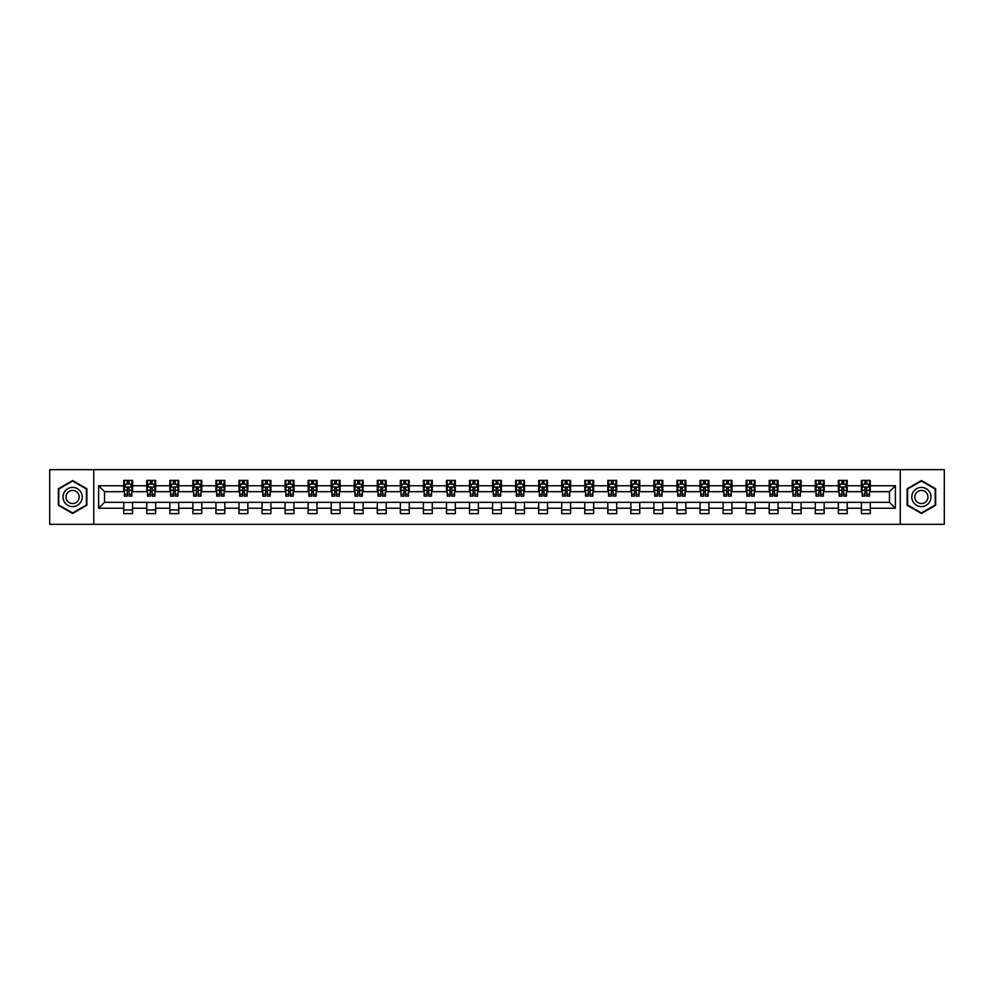 <?xml version="1.0" encoding="UTF-8"?>
<svg xmlns="http://www.w3.org/2000/svg" width="994" height="994" viewBox="0 0 994 994"><rect width="100%" height="100%" fill="white"/><g stroke="black" fill="none" stroke-linecap="round" stroke-linejoin="round"><path stroke-width="1.49" d="M900.266 524.335L944.3 524.335L944.3 469.665L900.266 469.665L900.266 524.335L93.734 524.335L93.734 469.665L49.7 469.665L49.7 524.335L93.734 524.335M900.266 469.665L93.734 469.665M870.272 485.768L870.272 480.375L861.4 480.375L861.4 485.768L847.211 485.768L847.211 480.375L838.352 480.375L838.352 485.768L824.163 485.768L824.163 480.375L815.291 480.375L815.291 485.768L801.114 485.768L801.114 480.375L792.243 480.375L792.243 485.768L778.053 485.768L778.053 480.375L769.194 480.375L769.194 485.768L755.005 485.768L755.005 480.375L746.146 480.375L746.146 485.768L731.957 485.768L731.957 480.375L723.085 480.375L723.085 485.768L708.908 485.768L708.908 480.375L700.037 480.375L700.037 485.768L685.848 485.768L685.848 480.375L676.989 480.375L676.989 485.768L662.799 485.768L662.799 480.375L653.928 480.375L653.928 485.768L639.751 485.768L639.751 480.375L630.879 480.375L630.879 485.768L616.69 485.768L616.69 480.375L607.831 480.375L607.831 485.768L593.642 485.768L593.642 480.375L584.77 480.375L584.77 485.768L570.593 485.768L570.593 480.375L561.722 480.375L561.722 485.768L547.532 485.768L547.532 480.375L538.673 480.375L538.673 485.768L524.484 485.768L524.484 480.375L515.625 480.375L515.625 485.768L501.436 485.768L501.436 480.375L492.564 480.375L492.564 485.768L478.375 485.768L478.375 480.375L469.516 480.375L469.516 485.768L455.327 485.768L455.327 480.375L446.468 480.375L446.468 485.768L432.278 485.768L432.278 480.375L423.407 480.375L423.407 485.768L409.23 485.768L409.23 480.375L400.358 480.375L400.358 485.768L386.169 485.768L386.169 480.375L377.31 480.375L377.31 485.768L363.121 485.768L363.121 480.375L354.249 480.375L354.249 485.768L340.072 485.768L340.072 480.375L331.201 480.375L331.201 485.768L317.011 485.768L317.011 480.375L308.152 480.375L308.152 485.768L293.963 485.768L293.963 480.375L285.092 480.375L285.092 485.768L270.915 485.768L270.915 480.375L262.043 480.375L262.043 485.768L247.854 485.768L247.854 480.375L238.995 480.375L238.995 485.768L224.806 485.768L224.806 480.375L215.947 480.375L215.947 485.768L201.757 485.768L201.757 480.375L192.886 480.375L192.886 485.768L178.709 485.768L178.709 480.375L169.837 480.375L169.837 485.768L155.648 485.768L155.648 480.375L146.789 480.375L146.789 485.768L132.6 485.768L132.6 480.375L123.728 480.375L123.728 485.768L98.617 485.768L98.617 508.232L104.519 502.318L123.728 502.318L123.728 513.625L132.6 513.625L132.6 502.318L146.789 502.318L146.789 513.625L155.648 513.625L155.648 502.318L169.837 502.318L169.837 513.625L178.709 513.625L178.709 502.318L192.886 502.318L192.886 513.625L201.757 513.625L201.757 502.318L215.947 502.318L215.947 513.625L224.806 513.625L224.806 502.318L238.995 502.318L238.995 513.625L247.854 513.625L247.854 502.318L262.043 502.318L262.043 513.625L270.915 513.625L270.915 502.318L285.092 502.318L285.092 513.625L293.963 513.625L293.963 502.318L308.152 502.318L308.152 513.625L317.011 513.625L317.011 502.318L331.201 502.318L331.201 513.625L340.072 513.625L340.072 502.318L354.249 502.318L354.249 513.625L363.121 513.625L363.121 502.318L377.31 502.318L377.31 513.625L386.169 513.625L386.169 502.318L400.358 502.318L400.358 513.625L409.23 513.625L409.23 502.318L423.407 502.318L423.407 513.625L432.278 513.625L432.278 502.318L446.468 502.318L446.468 513.625L455.327 513.625L455.327 502.318L469.516 502.318L469.516 513.625L478.375 513.625L478.375 502.318L492.564 502.318L492.564 513.625L501.436 513.625L501.436 502.318L515.625 502.318L515.625 513.625L524.484 513.625L524.484 502.318L538.673 502.318L538.673 513.625L547.532 513.625L547.532 502.318L561.722 502.318L561.722 513.625L570.593 513.625L570.593 502.318L584.77 502.318L584.77 513.625L593.642 513.625L593.642 502.318L607.831 502.318L607.831 513.625L616.69 513.625L616.69 502.318L630.879 502.318L630.879 513.625L639.751 513.625L639.751 502.318L653.928 502.318L653.928 513.625L662.799 513.625L662.799 502.318L676.989 502.318L676.989 513.625L685.848 513.625L685.848 502.318L700.037 502.318L700.037 513.625L708.908 513.625L708.908 502.318L723.085 502.318L723.085 513.625L731.957 513.625L731.957 502.318L746.146 502.318L746.146 513.625L755.005 513.625L755.005 502.318L769.194 502.318L769.194 513.625L778.053 513.625L778.053 502.318L792.243 502.318L792.243 513.625L801.114 513.625L801.114 502.318L815.291 502.318L815.291 513.625L824.163 513.625L824.163 502.318L838.352 502.318L838.352 513.625L847.211 513.625L847.211 502.318L861.4 502.318L861.4 513.625L870.272 513.625L870.272 502.318L889.481 502.318L889.481 491.682L870.272 491.682L870.272 485.768L895.383 485.768L895.383 508.232L870.272 508.232M861.4 508.232L847.211 508.232M838.352 508.232L824.163 508.232M815.291 508.232L801.114 508.232M792.243 508.232L778.053 508.232M769.194 508.232L755.005 508.232M746.146 508.232L731.957 508.232M723.085 508.232L708.908 508.232M700.037 508.232L685.848 508.232M676.989 508.232L662.799 508.232M653.928 508.232L639.751 508.232M630.879 508.232L616.69 508.232M607.831 508.232L593.642 508.232M584.77 508.232L570.593 508.232M561.722 508.232L547.532 508.232M538.673 508.232L524.484 508.232M515.625 508.232L501.436 508.232M492.564 508.232L478.375 508.232M469.516 508.232L455.327 508.232M446.468 508.232L432.278 508.232M423.407 508.232L409.23 508.232M400.358 508.232L386.169 508.232M377.31 508.232L363.121 508.232M354.249 508.232L340.072 508.232M331.201 508.232L317.011 508.232M308.152 508.232L293.963 508.232M285.092 508.232L270.915 508.232M262.043 508.232L247.854 508.232M238.995 508.232L224.806 508.232M215.947 508.232L201.757 508.232M192.886 508.232L178.709 508.232M169.837 508.232L155.648 508.232M146.789 508.232L132.6 508.232M123.728 508.232L98.617 508.232M861.4 485.768L861.4 491.682L847.211 491.682L847.211 485.768M838.352 485.768L838.352 491.682L824.163 491.682L824.163 485.768M815.291 485.768L815.291 491.682L801.114 491.682L801.114 485.768M792.243 485.768L792.243 491.682L778.053 491.682L778.053 485.768M769.194 485.768L769.194 491.682L755.005 491.682L755.005 485.768M746.146 485.768L746.146 491.682L731.957 491.682L731.957 485.768M723.085 485.768L723.085 491.682L708.908 491.682L708.908 485.768M700.037 485.768L700.037 491.682L685.848 491.682L685.848 485.768M676.989 485.768L676.989 491.682L662.799 491.682L662.799 485.768M653.928 485.768L653.928 491.682L639.751 491.682L639.751 485.768M630.879 485.768L630.879 491.682L616.69 491.682L616.69 485.768M607.831 485.768L607.831 491.682L593.642 491.682L593.642 485.768M584.77 485.768L584.77 491.682L570.593 491.682L570.593 485.768M561.722 485.768L561.722 491.682L547.532 491.682L547.532 485.768M538.673 485.768L538.673 491.682L524.484 491.682L524.484 485.768M515.625 485.768L515.625 491.682L501.436 491.682L501.436 485.768M492.564 485.768L492.564 491.682L478.375 491.682L478.375 485.768M469.516 485.768L469.516 491.682L455.327 491.682L455.327 485.768M446.468 485.768L446.468 491.682L432.278 491.682L432.278 485.768M423.407 485.768L423.407 491.682L409.23 491.682L409.23 485.768M400.358 485.768L400.358 491.682L386.169 491.682L386.169 485.768M377.31 485.768L377.31 491.682L363.121 491.682L363.121 485.768M354.249 485.768L354.249 491.682L340.072 491.682L340.072 485.768M331.201 485.768L331.201 491.682L317.011 491.682L317.011 485.768M308.152 485.768L308.152 491.682L293.963 491.682L293.963 485.768M285.092 485.768L285.092 491.682L270.915 491.682L270.915 485.768M262.043 485.768L262.043 491.682L247.854 491.682L247.854 485.768M238.995 485.768L238.995 491.682L224.806 491.682L224.806 485.768M215.947 485.768L215.947 491.682L201.757 491.682L201.757 485.768M192.886 485.768L192.886 491.682L178.709 491.682L178.709 485.768M169.837 485.768L169.837 491.682L155.648 491.682L155.648 485.768M146.789 485.768L146.789 491.682L132.6 491.682L132.6 485.768M123.728 485.768L123.728 491.682L104.519 491.682L98.617 485.768M104.519 491.682L104.519 502.318M895.383 508.232L889.481 502.318M889.481 491.682L895.383 485.768M123.728 484.066L124.474 484.066M127.282 484.066L129.058 484.066M131.854 484.066L132.6 484.066M123.728 491.533L124.474 491.533M127.282 491.533L129.058 491.533M131.854 491.533L132.6 491.533M123.728 502.467L132.6 502.467M123.728 509.934L132.6 509.934M146.789 502.467L155.648 502.467M146.789 509.934L155.648 509.934M146.789 484.066L147.522 484.066M150.33 484.066L152.107 484.066M154.915 484.066L155.648 484.066M146.789 491.533L147.522 491.533M150.33 491.533L152.107 491.533M154.915 491.533L155.648 491.533M169.837 502.467L178.709 502.467M169.837 509.934L178.709 509.934M169.837 484.066L170.57 484.066M173.378 484.066L175.155 484.066M177.963 484.066L178.709 484.066M169.837 491.533L170.57 491.533M173.378 491.533L175.155 491.533M177.963 491.533L178.709 491.533M192.886 502.467L201.757 502.467M192.886 509.934L201.757 509.934M192.886 484.066L193.631 484.066M196.439 484.066L198.204 484.066M201.012 484.066L201.757 484.066M192.886 491.533L193.631 491.533M196.439 491.533L198.204 491.533M201.012 491.533L201.757 491.533M215.947 502.467L224.806 502.467M215.947 509.934L224.806 509.934M215.947 484.066L216.68 484.066M219.488 484.066L221.264 484.066M224.072 484.066L224.806 484.066M215.947 491.533L216.68 491.533M219.488 491.533L221.264 491.533M224.072 491.533L224.806 491.533M238.995 502.467L247.854 502.467M238.995 509.934L247.854 509.934M238.995 484.066L239.728 484.066M242.536 484.066L244.313 484.066M247.121 484.066L247.854 484.066M238.995 491.533L239.728 491.533M242.536 491.533L244.313 491.533M247.121 491.533L247.854 491.533M262.043 502.467L270.915 502.467M262.043 509.934L270.915 509.934M262.043 484.066L262.789 484.066M265.597 484.066L267.361 484.066M270.169 484.066L270.915 484.066M262.043 491.533L262.789 491.533M265.597 491.533L267.361 491.533M270.169 491.533L270.915 491.533M285.092 502.467L293.963 502.467M285.092 509.934L293.963 509.934M285.092 484.066L285.837 484.066M288.645 484.066L290.422 484.066M293.23 484.066L293.963 484.066M285.092 491.533L285.837 491.533M288.645 491.533L290.422 491.533M293.23 491.533L293.963 491.533M308.152 502.467L317.011 502.467M308.152 509.934L317.011 509.934M308.152 484.066L308.885 484.066M311.694 484.066L313.47 484.066M316.278 484.066L317.011 484.066M308.152 491.533L308.885 491.533M311.694 491.533L313.47 491.533M316.278 491.533L317.011 491.533M331.201 502.467L340.072 502.467M331.201 509.934L340.072 509.934M331.201 484.066L331.946 484.066M334.754 484.066L336.519 484.066M339.327 484.066L340.072 484.066M331.201 491.533L331.946 491.533M334.754 491.533L336.519 491.533M339.327 491.533L340.072 491.533M354.249 502.467L363.121 502.467M354.249 509.934L363.121 509.934M354.249 484.066L354.995 484.066M357.803 484.066L359.579 484.066M362.388 484.066L363.121 484.066M354.249 491.533L354.995 491.533M357.803 491.533L359.579 491.533M362.388 491.533L363.121 491.533M377.31 502.467L386.169 502.467M377.31 509.934L386.169 509.934M377.31 484.066L378.043 484.066M380.851 484.066L382.628 484.066M385.436 484.066L386.169 484.066M377.31 491.533L378.043 491.533M380.851 491.533L382.628 491.533M385.436 491.533L386.169 491.533M400.358 502.467L409.23 502.467M400.358 509.934L409.23 509.934M400.358 484.066L401.091 484.066M403.899 484.066L405.676 484.066M408.484 484.066L409.23 484.066M400.358 491.533L401.091 491.533M403.899 491.533L405.676 491.533M408.484 491.533L409.23 491.533M423.407 502.467L432.278 502.467M423.407 509.934L432.278 509.934M423.407 484.066L424.152 484.066M426.96 484.066L428.725 484.066M431.533 484.066L432.278 484.066M423.407 491.533L424.152 491.533M426.96 491.533L428.725 491.533M431.533 491.533L432.278 491.533M446.468 502.467L455.327 502.467M446.468 509.934L455.327 509.934M446.468 484.066L447.201 484.066M450.009 484.066L451.785 484.066M454.593 484.066L455.327 484.066M446.468 491.533L447.201 491.533M450.009 491.533L451.785 491.533M454.593 491.533L455.327 491.533M469.516 502.467L478.375 502.467M469.516 509.934L478.375 509.934M469.516 484.066L470.249 484.066M473.057 484.066L474.834 484.066M477.642 484.066L478.375 484.066M469.516 491.533L470.249 491.533M473.057 491.533L474.834 491.533M477.642 491.533L478.375 491.533M492.564 502.467L501.436 502.467M492.564 509.934L501.436 509.934M492.564 484.066L493.31 484.066M496.118 484.066L497.882 484.066M500.69 484.066L501.436 484.066M492.564 491.533L493.31 491.533M496.118 491.533L497.882 491.533M500.69 491.533L501.436 491.533M515.625 502.467L524.484 502.467M515.625 509.934L524.484 509.934M515.625 484.066L516.358 484.066M519.166 484.066L520.943 484.066M523.751 484.066L524.484 484.066M515.625 491.533L516.358 491.533M519.166 491.533L520.943 491.533M523.751 491.533L524.484 491.533M538.673 502.467L547.532 502.467M538.673 509.934L547.532 509.934M538.673 484.066L539.407 484.066M542.215 484.066L543.991 484.066M546.799 484.066L547.532 484.066M538.673 491.533L539.407 491.533M542.215 491.533L543.991 491.533M546.799 491.533L547.532 491.533M561.722 502.467L570.593 502.467M561.722 509.934L570.593 509.934M561.722 484.066L562.467 484.066M565.275 484.066L567.04 484.066M569.848 484.066L570.593 484.066M561.722 491.533L562.467 491.533M565.275 491.533L567.04 491.533M569.848 491.533L570.593 491.533M584.77 502.467L593.642 502.467M584.77 509.934L593.642 509.934M584.77 484.066L585.516 484.066M588.324 484.066L590.101 484.066M592.909 484.066L593.642 484.066M584.77 491.533L585.516 491.533M588.324 491.533L590.101 491.533M592.909 491.533L593.642 491.533M607.831 502.467L616.69 502.467M607.831 509.934L616.69 509.934M607.831 484.066L608.564 484.066M611.372 484.066L613.149 484.066M615.957 484.066L616.69 484.066M607.831 491.533L608.564 491.533M611.372 491.533L613.149 491.533M615.957 491.533L616.69 491.533M630.879 502.467L639.751 502.467M630.879 509.934L639.751 509.934M630.879 484.066L631.612 484.066M634.42 484.066L636.197 484.066M639.005 484.066L639.751 484.066M630.879 491.533L631.612 491.533M634.42 491.533L636.197 491.533M639.005 491.533L639.751 491.533M653.928 502.467L662.799 502.467M653.928 509.934L662.799 509.934M653.928 484.066L654.673 484.066M657.481 484.066L659.246 484.066M662.054 484.066L662.799 484.066M653.928 491.533L654.673 491.533M657.481 491.533L659.246 491.533M662.054 491.533L662.799 491.533M676.989 502.467L685.848 502.467M676.989 509.934L685.848 509.934M676.989 484.066L677.722 484.066M680.53 484.066L682.306 484.066M685.114 484.066L685.848 484.066M676.989 491.533L677.722 491.533M680.53 491.533L682.306 491.533M685.114 491.533L685.848 491.533M700.037 502.467L708.908 502.467M700.037 509.934L708.908 509.934M700.037 484.066L700.77 484.066M703.578 484.066L705.355 484.066M708.163 484.066L708.908 484.066M700.037 491.533L700.77 491.533M703.578 491.533L705.355 491.533M708.163 491.533L708.908 491.533M723.085 502.467L731.957 502.467M723.085 509.934L731.957 509.934M723.085 484.066L723.831 484.066M726.639 484.066L728.403 484.066M731.211 484.066L731.957 484.066M723.085 491.533L723.831 491.533M726.639 491.533L728.403 491.533M731.211 491.533L731.957 491.533M746.146 502.467L755.005 502.467M746.146 509.934L755.005 509.934M746.146 484.066L746.879 484.066M749.687 484.066L751.464 484.066M754.272 484.066L755.005 484.066M746.146 491.533L746.879 491.533M749.687 491.533L751.464 491.533M754.272 491.533L755.005 491.533M769.194 502.467L778.053 502.467M769.194 509.934L778.053 509.934M769.194 484.066L769.928 484.066M772.736 484.066L774.512 484.066M777.32 484.066L778.053 484.066M769.194 491.533L769.928 491.533M772.736 491.533L774.512 491.533M777.32 491.533L778.053 491.533M792.243 502.467L801.114 502.467M792.243 509.934L801.114 509.934M792.243 484.066L792.988 484.066M795.796 484.066L797.561 484.066M800.369 484.066L801.114 484.066M792.243 491.533L792.988 491.533M795.796 491.533L797.561 491.533M800.369 491.533L801.114 491.533M815.291 502.467L824.163 502.467M815.291 509.934L824.163 509.934M815.291 484.066L816.037 484.066M818.845 484.066L820.622 484.066M823.43 484.066L824.163 484.066M815.291 491.533L816.037 491.533M818.845 491.533L820.622 491.533M823.43 491.533L824.163 491.533M838.352 502.467L847.211 502.467M838.352 509.934L847.211 509.934M838.352 484.066L839.085 484.066M841.893 484.066L843.67 484.066M846.478 484.066L847.211 484.066M838.352 491.533L839.085 491.533M841.893 491.533L843.67 491.533M846.478 491.533L847.211 491.533M861.4 502.467L870.272 502.467M861.4 509.934L870.272 509.934M861.4 484.066L862.146 484.066M864.942 484.066L866.718 484.066M869.526 484.066L870.272 484.066M861.4 491.533L862.146 491.533M864.942 491.533L866.718 491.533M869.526 491.533L870.272 491.533M72.599 513.463L86.863 505.238L86.863 488.762L72.599 480.537L58.348 488.762L58.348 505.238L72.599 513.463M935.652 488.762L921.401 480.537L907.137 488.762L907.137 505.238L921.401 513.463L935.652 505.238L935.652 488.762M129.058 482.301L127.282 482.301M131.854 494.267L129.058 494.267L129.058 496.118L131.854 496.118L131.854 487.097L130.388 484.14L125.952 484.14L124.474 487.097L124.474 496.118L127.282 496.118L127.282 494.267L124.474 494.267M124.474 487.097L124.474 480.375M131.854 487.097L131.854 480.375M127.282 484.14L127.282 480.375M129.058 480.375L129.058 484.14M129.058 494.267L129.058 488.203L127.282 488.203L127.282 494.267M80.924 501.808A9.605 9.605 0 0 0 77.408 488.688A9.605 9.605 0 0 0 64.287 492.192A9.605 9.605 0 0 0 67.803 505.312A9.605 9.605 0 0 0 80.924 501.808M78.302 500.293A6.573 6.573 0 0 0 75.892 491.309A6.573 6.573 0 0 0 66.909 493.707A6.573 6.573 0 0 0 69.319 502.691A6.573 6.573 0 0 0 78.302 500.293M58.783 504.977L58.783 489.023L72.599 481.046L86.416 489.023L86.416 504.977L72.599 512.954L58.783 504.977M921.401 487.395A9.605 9.605 0 0 0 911.796 497A9.605 9.605 0 0 0 921.401 506.605A9.605 9.605 0 0 0 931.005 497A9.605 9.605 0 0 0 921.401 487.395M921.401 490.427A6.573 6.573 0 0 0 914.815 497A6.573 6.573 0 0 0 921.401 503.573A6.573 6.573 0 0 0 927.974 497A6.573 6.573 0 0 0 921.401 490.427M935.217 504.977L921.401 512.954L907.584 504.977L907.584 489.023L921.401 481.046L935.217 489.023L935.217 504.977M152.107 482.301L150.33 482.301M154.915 494.267L152.107 494.267L152.107 496.118L154.915 496.118L154.915 487.097L153.436 484.14L149.001 484.14L147.522 487.097L147.522 496.118L150.33 496.118L150.33 494.267L147.522 494.267M147.522 487.097L147.522 480.375M154.915 487.097L154.915 480.375M150.33 484.14L150.33 480.375M152.107 480.375L152.107 484.14M152.107 494.267L152.107 488.203L150.33 488.203L150.33 494.267M175.155 482.301L173.378 482.301M177.963 494.267L175.155 494.267L175.155 496.118L177.963 496.118L177.963 487.097L176.485 484.14L172.049 484.14L170.57 487.097L170.57 496.118L173.378 496.118L173.378 494.267L170.57 494.267M170.57 487.097L170.57 480.375M177.963 487.097L177.963 480.375M173.378 484.14L173.378 480.375M175.155 480.375L175.155 484.14M175.155 494.267L175.155 488.203L173.378 488.203L173.378 494.267M198.204 482.301L196.439 482.301M201.012 494.267L198.204 494.267L198.204 496.118L201.012 496.118L201.012 487.097L199.533 484.14L195.11 484.14L193.631 487.097L193.631 496.118L196.439 496.118L196.439 494.267L193.631 494.267M193.631 487.097L193.631 480.375M201.012 487.097L201.012 480.375M196.439 484.14L196.439 480.375M198.204 480.375L198.204 484.14M198.204 494.267L198.204 488.203L196.439 488.203L196.439 494.267M221.264 482.301L219.488 482.301M224.072 494.267L221.264 494.267L221.264 496.118L224.072 496.118L224.072 487.097L222.594 484.14L218.158 484.14L216.68 487.097L216.68 496.118L219.488 496.118L219.488 494.267L216.68 494.267M216.68 487.097L216.68 480.375M224.072 487.097L224.072 480.375M219.488 484.14L219.488 480.375M221.264 480.375L221.264 484.14M221.264 494.267L221.264 488.203L219.488 488.203L219.488 494.267M244.313 482.301L242.536 482.301M247.121 494.267L244.313 494.267L244.313 496.118L247.121 496.118L247.121 487.097L245.642 484.14L241.207 484.14L239.728 487.097L239.728 496.118L242.536 496.118L242.536 494.267L239.728 494.267M239.728 487.097L239.728 480.375M247.121 487.097L247.121 480.375M242.536 484.14L242.536 480.375M244.313 480.375L244.313 484.14M244.313 494.267L244.313 488.203L242.536 488.203L242.536 494.267M267.361 482.301L265.597 482.301M270.169 494.267L267.361 494.267L267.361 496.118L270.169 496.118L270.169 487.097L268.691 484.14L264.267 484.14L262.789 487.097L262.789 496.118L265.597 496.118L265.597 494.267L262.789 494.267M262.789 487.097L262.789 480.375M270.169 487.097L270.169 480.375M265.597 484.14L265.597 480.375M267.361 480.375L267.361 484.14M267.361 494.267L267.361 488.203L265.597 488.203L265.597 494.267M290.422 482.301L288.645 482.301M293.23 494.267L290.422 494.267L290.422 496.118L293.23 496.118L293.23 487.097L291.751 484.14L287.316 484.14L285.837 487.097L285.837 496.118L288.645 496.118L288.645 494.267L285.837 494.267M285.837 487.097L285.837 480.375M293.23 487.097L293.23 480.375M288.645 484.14L288.645 480.375M290.422 480.375L290.422 484.14M290.422 494.267L290.422 488.203L288.645 488.203L288.645 494.267M313.47 482.301L311.694 482.301M316.278 494.267L313.47 494.267L313.47 496.118L316.278 496.118L316.278 487.097L314.8 484.14L310.364 484.14L308.885 487.097L308.885 496.118L311.694 496.118L311.694 494.267L308.885 494.267M308.885 487.097L308.885 480.375M316.278 487.097L316.278 480.375M311.694 484.14L311.694 480.375M313.47 480.375L313.47 484.14M313.47 494.267L313.47 488.203L311.694 488.203L311.694 494.267M336.519 482.301L334.754 482.301M339.327 494.267L336.519 494.267L336.519 496.118L339.327 496.118L339.327 487.097L337.848 484.14L333.412 484.14L331.946 487.097L331.946 496.118L334.754 496.118L334.754 494.267L331.946 494.267M331.946 487.097L331.946 480.375M339.327 487.097L339.327 480.375M334.754 484.14L334.754 480.375M336.519 480.375L336.519 484.14M336.519 494.267L336.519 488.203L334.754 488.203L334.754 494.267M359.579 482.301L357.803 482.301M362.388 494.267L359.579 494.267L359.579 496.118L362.388 496.118L362.388 487.097L360.909 484.14L356.473 484.14L354.995 487.097L354.995 496.118L357.803 496.118L357.803 494.267L354.995 494.267M354.995 487.097L354.995 480.375M362.388 487.097L362.388 480.375M357.803 484.14L357.803 480.375M359.579 480.375L359.579 484.14M359.579 494.267L359.579 488.203L357.803 488.203L357.803 494.267M382.628 482.301L380.851 482.301M385.436 494.267L382.628 494.267L382.628 496.118L385.436 496.118L385.436 487.097L383.957 484.14L379.522 484.14L378.043 487.097L378.043 496.118L380.851 496.118L380.851 494.267L378.043 494.267M378.043 487.097L378.043 480.375M385.436 487.097L385.436 480.375M380.851 484.14L380.851 480.375M382.628 480.375L382.628 484.14M382.628 494.267L382.628 488.203L380.851 488.203L380.851 494.267M405.676 482.301L403.899 482.301M408.484 494.267L405.676 494.267L405.676 496.118L408.484 496.118L408.484 487.097L407.006 484.14L402.57 484.14L401.091 487.097L401.091 496.118L403.899 496.118L403.899 494.267L401.091 494.267M401.091 487.097L401.091 480.375M408.484 487.097L408.484 480.375M403.899 484.14L403.899 480.375M405.676 480.375L405.676 484.14M405.676 494.267L405.676 488.203L403.899 488.203L403.899 494.267M428.725 482.301L426.96 482.301M431.533 494.267L428.725 494.267L428.725 496.118L431.533 496.118L431.533 487.097L430.054 484.14L425.631 484.14L424.152 487.097L424.152 496.118L426.96 496.118L426.96 494.267L424.152 494.267M424.152 487.097L424.152 480.375M431.533 487.097L431.533 480.375M426.96 484.14L426.96 480.375M428.725 480.375L428.725 484.14M428.725 494.267L428.725 488.203L426.96 488.203L426.96 494.267M451.785 482.301L450.009 482.301M454.593 494.267L451.785 494.267L451.785 496.118L454.593 496.118L454.593 487.097L453.115 484.14L448.679 484.14L447.201 487.097L447.201 496.118L450.009 496.118L450.009 494.267L447.201 494.267M447.201 487.097L447.201 480.375M454.593 487.097L454.593 480.375M450.009 484.14L450.009 480.375M451.785 480.375L451.785 484.14M451.785 494.267L451.785 488.203L450.009 488.203L450.009 494.267M474.834 482.301L473.057 482.301M477.642 494.267L474.834 494.267L474.834 496.118L477.642 496.118L477.642 487.097L476.163 484.14L471.728 484.14L470.249 487.097L470.249 496.118L473.057 496.118L473.057 494.267L470.249 494.267M470.249 487.097L470.249 480.375M477.642 487.097L477.642 480.375M473.057 484.14L473.057 480.375M474.834 480.375L474.834 484.14M474.834 494.267L474.834 488.203L473.057 488.203L473.057 494.267M497.882 482.301L496.118 482.301M500.69 494.267L497.882 494.267L497.882 496.118L500.69 496.118L500.69 487.097L499.212 484.14L494.788 484.14L493.31 487.097L493.31 496.118L496.118 496.118L496.118 494.267L493.31 494.267M493.31 487.097L493.31 480.375M500.69 487.097L500.69 480.375M496.118 484.14L496.118 480.375M497.882 480.375L497.882 484.14M497.882 494.267L497.882 488.203L496.118 488.203L496.118 494.267M520.943 482.301L519.166 482.301M523.751 494.267L520.943 494.267L520.943 496.118L523.751 496.118L523.751 487.097L522.272 484.14L517.837 484.14L516.358 487.097L516.358 496.118L519.166 496.118L519.166 494.267L516.358 494.267M516.358 487.097L516.358 480.375M523.751 487.097L523.751 480.375M519.166 484.14L519.166 480.375M520.943 480.375L520.943 484.14M520.943 494.267L520.943 488.203L519.166 488.203L519.166 494.267M543.991 482.301L542.215 482.301M546.799 494.267L543.991 494.267L543.991 496.118L546.799 496.118L546.799 487.097L545.321 484.14L540.885 484.14L539.407 487.097L539.407 496.118L542.215 496.118L542.215 494.267L539.407 494.267M539.407 487.097L539.407 480.375M546.799 487.097L546.799 480.375M542.215 484.14L542.215 480.375M543.991 480.375L543.991 484.14M543.991 494.267L543.991 488.203L542.215 488.203L542.215 494.267M567.04 482.301L565.275 482.301M569.848 494.267L567.04 494.267L567.04 496.118L569.848 496.118L569.848 487.097L568.369 484.14L563.946 484.14L562.467 487.097L562.467 496.118L565.275 496.118L565.275 494.267L562.467 494.267M562.467 487.097L562.467 480.375M569.848 487.097L569.848 480.375M565.275 484.14L565.275 480.375M567.04 480.375L567.04 484.14M567.04 494.267L567.04 488.203L565.275 488.203L565.275 494.267M590.101 482.301L588.324 482.301M592.909 494.267L590.101 494.267L590.101 496.118L592.909 496.118L592.909 487.097L591.43 484.14L586.994 484.14L585.516 487.097L585.516 496.118L588.324 496.118L588.324 494.267L585.516 494.267M585.516 487.097L585.516 480.375M592.909 487.097L592.909 480.375M588.324 484.14L588.324 480.375M590.101 480.375L590.101 484.14M590.101 494.267L590.101 488.203L588.324 488.203L588.324 494.267M613.149 482.301L611.372 482.301M615.957 494.267L613.149 494.267L613.149 496.118L615.957 496.118L615.957 487.097L614.478 484.14L610.043 484.14L608.564 487.097L608.564 496.118L611.372 496.118L611.372 494.267L608.564 494.267M608.564 487.097L608.564 480.375M615.957 487.097L615.957 480.375M611.372 484.14L611.372 480.375M613.149 480.375L613.149 484.14M613.149 494.267L613.149 488.203L611.372 488.203L611.372 494.267M636.197 482.301L634.42 482.301M639.005 494.267L636.197 494.267L636.197 496.118L639.005 496.118L639.005 487.097L637.527 484.14L633.091 484.14L631.612 487.097L631.612 496.118L634.42 496.118L634.42 494.267L631.612 494.267M631.612 487.097L631.612 480.375M639.005 487.097L639.005 480.375M634.42 484.14L634.42 480.375M636.197 480.375L636.197 484.14M636.197 494.267L636.197 488.203L634.42 488.203L634.42 494.267M659.246 482.301L657.481 482.301M662.054 494.267L659.246 494.267L659.246 496.118L662.054 496.118L662.054 487.097L660.588 484.14L656.152 484.14L654.673 487.097L654.673 496.118L657.481 496.118L657.481 494.267L654.673 494.267M654.673 487.097L654.673 480.375M662.054 487.097L662.054 480.375M657.481 484.14L657.481 480.375M659.246 480.375L659.246 484.14M659.246 494.267L659.246 488.203L657.481 488.203L657.481 494.267M682.306 482.301L680.53 482.301M685.114 494.267L682.306 494.267L682.306 496.118L685.114 496.118L685.114 487.097L683.636 484.14L679.2 484.14L677.722 487.097L677.722 496.118L680.53 496.118L680.53 494.267L677.722 494.267M677.722 487.097L677.722 480.375M685.114 487.097L685.114 480.375M680.53 484.14L680.53 480.375M682.306 480.375L682.306 484.14M682.306 494.267L682.306 488.203L680.53 488.203L680.53 494.267M705.355 482.301L703.578 482.301M708.163 494.267L705.355 494.267L705.355 496.118L708.163 496.118L708.163 487.097L706.684 484.14L702.249 484.14L700.77 487.097L700.77 496.118L703.578 496.118L703.578 494.267L700.77 494.267M700.77 487.097L700.77 480.375M708.163 487.097L708.163 480.375M703.578 484.14L703.578 480.375M705.355 480.375L705.355 484.14M705.355 494.267L705.355 488.203L703.578 488.203L703.578 494.267M728.403 482.301L726.639 482.301M731.211 494.267L728.403 494.267L728.403 496.118L731.211 496.118L731.211 487.097L729.733 484.14L725.309 484.14L723.831 487.097L723.831 496.118L726.639 496.118L726.639 494.267L723.831 494.267M723.831 487.097L723.831 480.375M731.211 487.097L731.211 480.375M726.639 484.14L726.639 480.375M728.403 480.375L728.403 484.14M728.403 494.267L728.403 488.203L726.639 488.203L726.639 494.267M751.464 482.301L749.687 482.301M754.272 494.267L751.464 494.267L751.464 496.118L754.272 496.118L754.272 487.097L752.793 484.14L748.358 484.14L746.879 487.097L746.879 496.118L749.687 496.118L749.687 494.267L746.879 494.267M746.879 487.097L746.879 480.375M754.272 487.097L754.272 480.375M749.687 484.14L749.687 480.375M751.464 480.375L751.464 484.14M751.464 494.267L751.464 488.203L749.687 488.203L749.687 494.267M774.512 482.301L772.736 482.301M777.32 494.267L774.512 494.267L774.512 496.118L777.32 496.118L777.32 487.097L775.842 484.14L771.406 484.14L769.928 487.097L769.928 496.118L772.736 496.118L772.736 494.267L769.928 494.267M769.928 487.097L769.928 480.375M777.32 487.097L777.32 480.375M772.736 484.14L772.736 480.375M774.512 480.375L774.512 484.14M774.512 494.267L774.512 488.203L772.736 488.203L772.736 494.267M797.561 482.301L795.796 482.301M800.369 494.267L797.561 494.267L797.561 496.118L800.369 496.118L800.369 487.097L798.89 484.14L794.467 484.14L792.988 487.097L792.988 496.118L795.796 496.118L795.796 494.267L792.988 494.267M792.988 487.097L792.988 480.375M800.369 487.097L800.369 480.375M795.796 484.14L795.796 480.375M797.561 480.375L797.561 484.14M797.561 494.267L797.561 488.203L795.796 488.203L795.796 494.267M820.622 482.301L818.845 482.301M823.43 494.267L820.622 494.267L820.622 496.118L823.43 496.118L823.43 487.097L821.951 484.14L817.515 484.14L816.037 487.097L816.037 496.118L818.845 496.118L818.845 494.267L816.037 494.267M816.037 487.097L816.037 480.375M823.43 487.097L823.43 480.375M818.845 484.14L818.845 480.375M820.622 480.375L820.622 484.14M820.622 494.267L820.622 488.203L818.845 488.203L818.845 494.267M843.67 482.301L841.893 482.301M846.478 494.267L843.67 494.267L843.67 496.118L846.478 496.118L846.478 487.097L844.999 484.14L840.564 484.14L839.085 487.097L839.085 496.118L841.893 496.118L841.893 494.267L839.085 494.267M839.085 487.097L839.085 480.375M846.478 487.097L846.478 480.375M841.893 484.14L841.893 480.375M843.67 480.375L843.67 484.14M843.67 494.267L843.67 488.203L841.893 488.203L841.893 494.267M866.718 482.301L864.942 482.301M869.526 494.267L866.718 494.267L866.718 496.118L869.526 496.118L869.526 487.097L868.048 484.14L863.612 484.14L862.146 487.097L862.146 496.118L864.942 496.118L864.942 494.267L862.146 494.267M862.146 487.097L862.146 480.375M869.526 487.097L869.526 480.375M864.942 484.14L864.942 480.375M866.718 480.375L866.718 484.14M866.718 494.267L866.718 488.203L864.942 488.203L864.942 494.267M131.829 487.023L124.511 487.023M124.474 484.327L125.865 484.327M130.475 484.327L131.854 484.327M127.282 490.303L124.474 490.303M131.854 490.303L129.058 490.303M129.058 483.233L127.282 483.233M154.878 487.023L147.559 487.023M147.522 484.327L148.914 484.327M153.523 484.327L154.915 484.327M150.33 490.303L147.522 490.303M154.915 490.303L152.107 490.303M152.107 483.233L150.33 483.233M177.926 487.023L170.608 487.023M170.57 484.327L171.962 484.327M176.572 484.327L177.963 484.327M173.378 490.303L170.57 490.303M177.963 490.303L175.155 490.303M175.155 483.233L173.378 483.233M200.974 487.023L193.668 487.023M193.631 484.327L195.023 484.327M199.632 484.327L201.012 484.327M196.439 490.303L193.631 490.303M201.012 490.303L198.204 490.303M198.204 483.233L196.439 483.233M224.035 487.023L216.717 487.023M216.68 484.327L218.071 484.327M222.681 484.327L224.072 484.327M219.488 490.303L216.68 490.303M224.072 490.303L221.264 490.303M221.264 483.233L219.488 483.233M247.084 487.023L239.765 487.023M239.728 484.327L241.12 484.327M245.729 484.327L247.121 484.327M242.536 490.303L239.728 490.303M247.121 490.303L244.313 490.303M244.313 483.233L242.536 483.233M270.132 487.023L262.826 487.023M262.789 484.327L264.168 484.327M268.79 484.327L270.169 484.327M265.597 490.303L262.789 490.303M270.169 490.303L267.361 490.303M267.361 483.233L265.597 483.233M293.193 487.023L285.874 487.023M285.837 484.327L287.229 484.327M291.838 484.327L293.23 484.327M288.645 490.303L285.837 490.303M293.23 490.303L290.422 490.303M290.422 483.233L288.645 483.233M316.241 487.023L308.923 487.023M308.885 484.327L310.277 484.327M314.887 484.327L316.278 484.327M311.694 490.303L308.885 490.303M316.278 490.303L313.47 490.303M313.47 483.233L311.694 483.233M339.289 487.023L331.984 487.023M331.946 484.327L333.325 484.327M337.935 484.327L339.327 484.327M334.754 490.303L331.946 490.303M339.327 490.303L336.519 490.303M336.519 483.233L334.754 483.233M362.35 487.023L355.032 487.023M354.995 484.327L356.386 484.327M360.996 484.327L362.388 484.327M357.803 490.303L354.995 490.303M362.388 490.303L359.579 490.303M359.579 483.233L357.803 483.233M385.399 487.023L378.08 487.023M378.043 484.327L379.435 484.327M384.044 484.327L385.436 484.327M380.851 490.303L378.043 490.303M385.436 490.303L382.628 490.303M382.628 483.233L380.851 483.233M408.447 487.023L401.129 487.023M401.091 484.327L402.483 484.327M407.093 484.327L408.484 484.327M403.899 490.303L401.091 490.303M408.484 490.303L405.676 490.303M405.676 483.233L403.899 483.233M431.495 487.023L424.189 487.023M424.152 484.327L425.544 484.327M430.153 484.327L431.533 484.327M426.96 490.303L424.152 490.303M431.533 490.303L428.725 490.303M428.725 483.233L426.96 483.233M454.556 487.023L447.238 487.023M447.201 484.327L448.592 484.327M453.202 484.327L454.593 484.327M450.009 490.303L447.201 490.303M454.593 490.303L451.785 490.303M451.785 483.233L450.009 483.233M477.605 487.023L470.286 487.023M470.249 484.327L471.641 484.327M476.25 484.327L477.642 484.327M473.057 490.303L470.249 490.303M477.642 490.303L474.834 490.303M474.834 483.233L473.057 483.233M500.653 487.023L493.347 487.023M493.31 484.327L494.689 484.327M499.311 484.327L500.69 484.327M496.118 490.303L493.31 490.303M500.69 490.303L497.882 490.303M497.882 483.233L496.118 483.233M523.714 487.023L516.395 487.023M516.358 484.327L517.75 484.327M522.359 484.327L523.751 484.327M519.166 490.303L516.358 490.303M523.751 490.303L520.943 490.303M520.943 483.233L519.166 483.233M546.762 487.023L539.444 487.023M539.407 484.327L540.798 484.327M545.408 484.327L546.799 484.327M542.215 490.303L539.407 490.303M546.799 490.303L543.991 490.303M543.991 483.233L542.215 483.233M569.811 487.023L562.505 487.023M562.467 484.327L563.846 484.327M568.456 484.327L569.848 484.327M565.275 490.303L562.467 490.303M569.848 490.303L567.04 490.303M567.04 483.233L565.275 483.233M592.871 487.023L585.553 487.023M585.516 484.327L586.907 484.327M591.517 484.327L592.909 484.327M588.324 490.303L585.516 490.303M592.909 490.303L590.101 490.303M590.101 483.233L588.324 483.233M615.92 487.023L608.601 487.023M608.564 484.327L609.956 484.327M614.565 484.327L615.957 484.327M611.372 490.303L608.564 490.303M615.957 490.303L613.149 490.303M613.149 483.233L611.372 483.233M638.968 487.023L631.65 487.023M631.612 484.327L633.004 484.327M637.614 484.327L639.005 484.327M634.42 490.303L631.612 490.303M639.005 490.303L636.197 490.303M636.197 483.233L634.42 483.233M662.016 487.023L654.711 487.023M654.673 484.327L656.065 484.327M660.675 484.327L662.054 484.327M657.481 490.303L654.673 490.303M662.054 490.303L659.246 490.303M659.246 483.233L657.481 483.233M685.077 487.023L677.759 487.023M677.722 484.327L679.113 484.327M683.723 484.327L685.114 484.327M680.53 490.303L677.722 490.303M685.114 490.303L682.306 490.303M682.306 483.233L680.53 483.233M708.126 487.023L700.807 487.023M700.77 484.327L702.162 484.327M706.771 484.327L708.163 484.327M703.578 490.303L700.77 490.303M708.163 490.303L705.355 490.303M705.355 483.233L703.578 483.233M731.174 487.023L723.868 487.023M723.831 484.327L725.21 484.327M729.832 484.327L731.211 484.327M726.639 490.303L723.831 490.303M731.211 490.303L728.403 490.303M728.403 483.233L726.639 483.233M754.235 487.023L746.916 487.023M746.879 484.327L748.271 484.327M752.88 484.327L754.272 484.327M749.687 490.303L746.879 490.303M754.272 490.303L751.464 490.303M751.464 483.233L749.687 483.233M777.283 487.023L769.965 487.023M769.928 484.327L771.319 484.327M775.929 484.327L777.32 484.327M772.736 490.303L769.928 490.303M777.32 490.303L774.512 490.303M774.512 483.233L772.736 483.233M800.332 487.023L793.026 487.023M792.988 484.327L794.368 484.327M798.977 484.327L800.369 484.327M795.796 490.303L792.988 490.303M800.369 490.303L797.561 490.303M797.561 483.233L795.796 483.233M823.392 487.023L816.074 487.023M816.037 484.327L817.428 484.327M822.038 484.327L823.43 484.327M818.845 490.303L816.037 490.303M823.43 490.303L820.622 490.303M820.622 483.233L818.845 483.233M846.441 487.023L839.122 487.023M839.085 484.327L840.477 484.327M845.086 484.327L846.478 484.327M841.893 490.303L839.085 490.303M846.478 490.303L843.67 490.303M843.67 483.233L841.893 483.233M869.489 487.023L862.171 487.023M862.146 484.327L863.525 484.327M868.135 484.327L869.526 484.327M864.942 490.303L862.146 490.303M869.526 490.303L866.718 490.303M866.718 483.233L864.942 483.233"/></g></svg>
